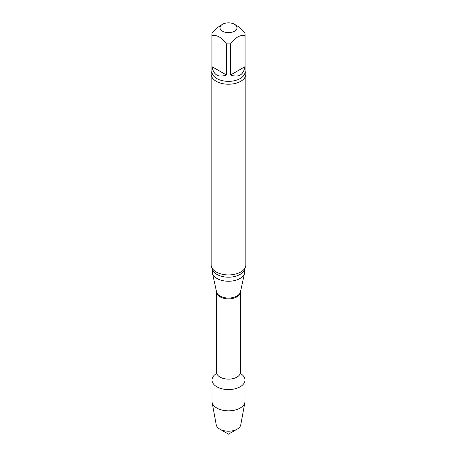 <?xml version="1.0" encoding="UTF-8"?>
<svg xmlns="http://www.w3.org/2000/svg" width="457" height="457" viewBox="0 0 457 457"><rect width="100%" height="100%" fill="white"/><g stroke="black" fill="none" stroke-linecap="round" stroke-linejoin="round"><path stroke-width="0.69" d="M230.591 74.977L244.935 66.699L244.935 35.555C240.154 34.675 235.372 37.434 230.591 43.838L230.591 74.977C238.611 77.827 243.392 75.062 244.935 66.699M212.065 66.699L226.409 74.977L226.409 43.838C221.645 37.44 216.864 34.681 212.065 35.555L212.065 66.699C213.608 75.062 218.389 77.827 226.409 74.977M234.492 24.284A8.477 4.896 180 0 1 236.909 28.363A8.477 4.896 180 0 1 231.242 32.373A8.477 4.896 180 0 1 222.508 31.202A8.477 4.896 180 0 1 222.508 24.284A8.477 4.896 180 0 1 234.492 24.284L238.371 26.546L241.622 29.288L244.935 33.144A16.566 9.563 180 0 1 245.066 34.349A16.566 9.563 180 0 1 244.935 35.555M212.065 35.555A16.566 9.563 180 0 1 211.934 34.349A16.566 9.563 180 0 1 212.065 33.144L216.338 28.357L222.508 24.284M244.998 380.047A16.498 9.523 180 0 0 240.69 373.632A16.498 9.523 180 0 1 240.165 386.782A16.498 9.523 180 0 1 217.109 386.936A16.498 9.523 180 0 1 216.31 373.632A16.498 9.523 180 0 0 212.002 380.047L212.002 401.309A16.498 9.523 180 0 0 212.094 402.32A16.498 9.523 180 0 0 223.005 410.289A16.498 9.523 180 0 0 240.165 408.044A16.498 9.523 180 0 0 244.906 402.32A16.498 9.523 180 0 0 244.998 401.309L244.998 380.047A16.498 9.523 180 0 1 240.165 386.782A16.498 9.523 180 0 1 222.188 388.844A16.498 9.523 180 0 1 212.002 380.047M244.678 268.516L244.678 271.909A16.178 9.34 180 0 1 244.552 273.069A16.178 9.34 180 0 1 228.5 281.249A16.178 9.34 180 0 1 212.448 273.069A16.178 9.34 180 0 1 212.322 271.909L212.322 268.516M245.066 71.269A17.337 10.008 180 0 1 245.837 74.217L245.837 264.923A17.337 10.008 180 0 1 243.438 270.001A17.337 10.008 180 0 1 240.759 272.001A17.337 10.008 180 0 1 213.562 270.001A17.337 10.008 180 0 1 211.163 264.923L211.163 74.217A17.337 10.008 180 0 1 211.934 71.269M245.837 74.217A17.337 10.008 180 0 1 240.759 81.295A17.337 10.008 180 0 1 221.868 83.465A17.337 10.008 180 0 1 211.163 74.217M230.591 43.838A16.566 9.563 180 0 1 226.409 43.838M244.906 402.32L240.759 424.839A12.328 7.118 180 0 1 237.217 429.117A12.328 7.118 180 0 1 219.783 429.117A12.328 7.118 180 0 1 216.241 424.839L212.094 402.32M237.217 429.117L228.5 434.15L219.783 429.117M244.552 273.069L240.445 291.966A12.036 6.946 180 0 1 228.5 298.044A12.036 6.946 180 0 1 216.555 291.966A11.945 6.895 180 0 0 228.5 298.867A11.945 6.895 180 0 0 240.445 291.972L240.445 372.232A11.945 6.895 180 0 1 228.5 379.127A11.945 6.895 180 0 1 216.555 372.232L216.092 374.066M244.632 268.59A16.178 9.34 180 0 1 228.5 277.199A16.178 9.34 180 0 1 212.368 268.59M245.066 34.349L245.066 71.783A16.566 9.563 180 0 1 228.5 81.346A16.566 9.563 180 0 1 211.934 71.783L211.934 34.349M240.445 372.232L240.908 374.066M212.448 273.069L216.555 291.966L216.555 372.232"/></g></svg>
